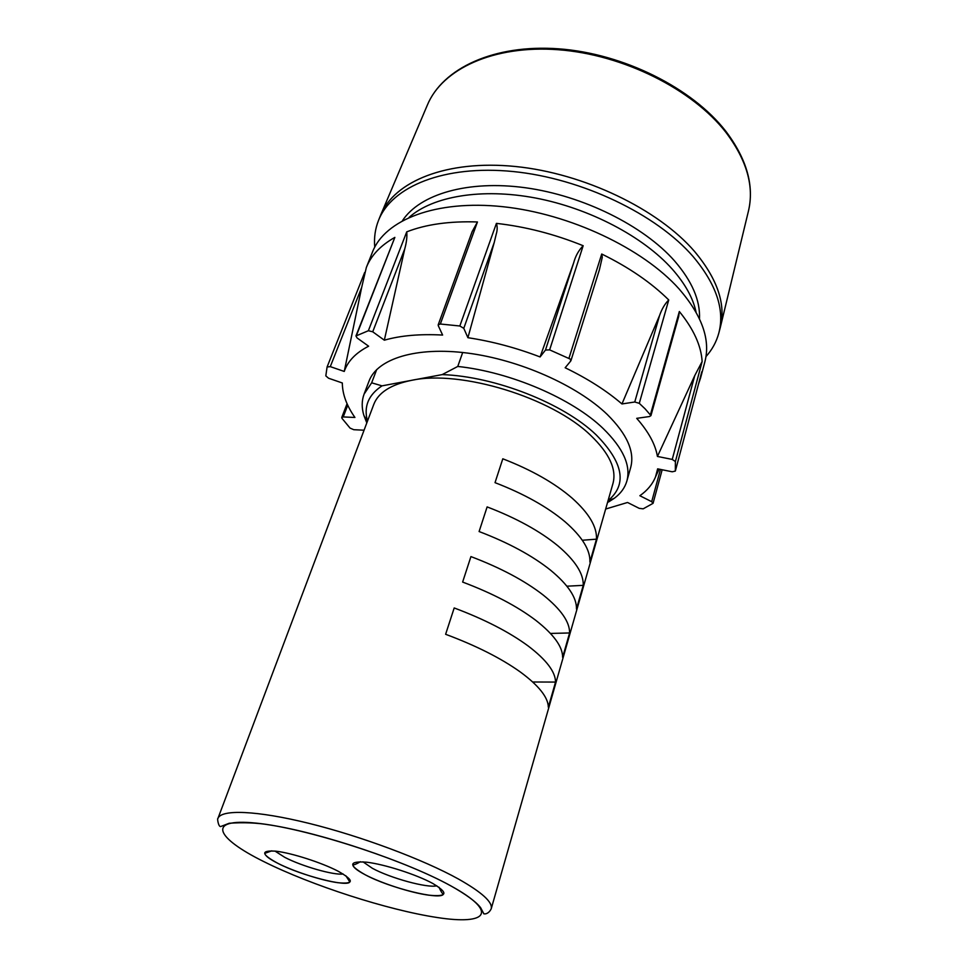 <?xml version="1.0" encoding="UTF-8"?>
<svg xmlns="http://www.w3.org/2000/svg" width="968" height="968" viewBox="0 0 968 968"><rect width="100%" height="100%" fill="white"/><g stroke="black" fill="none" stroke-linecap="round" stroke-linejoin="round"><path stroke-width="1.45" d="M696.089 312.24C693.1 298.108 685.114 283.697 672.143 269.007C643.321 236.676 589.548 208.302 535.594 198.029C481.592 187.804 432.805 196.298 409.149 217.34M699.477 318.835C700.372 300.491 692.047 281.156 674.49 260.852C643.514 225.726 583.208 195.693 525.527 187.768C467.81 179.83 419.822 194.241 402.494 220.619M605.653 509.035L627.542 502.477L639.231 508.357L643.188 508.829L653.061 503.336L651.694 501.69L639.86 495.713C647.314 490.51 652.541 484.23 655.517 476.873L657.647 468.839L672.228 471.791L675.337 471.077L675.398 461.542L672.24 459.425L694.734 375.644L657.429 456.448C655.433 444.445 648.536 431.74 636.714 418.345L649.492 416.53L650.944 415.623L645.136 408.871L639.279 403.329L634.754 401.998L621.952 403.946C606.512 390.673 587.576 378.609 565.155 367.755L570.757 360.991L570.333 359.128L549.642 349.871L545.48 350.053L540.096 356.95C516.113 347.766 492.046 341.353 467.907 337.699L494.249 242.411L463.781 328.334L459.836 325.998L440.355 324.014L438.201 324.837L438.286 325.72L442.618 335.061C419.918 333.839 400.498 335.545 384.332 340.191L404.745 248.933L372.728 331.794L368.372 330.729L355.946 335.969L357.107 337.965L368.626 346.205C355.861 352.776 347.73 361.197 344.245 371.446L361.681 287.411L330.282 366.63L327.087 366.993L325.817 375.862L328.563 378.234L342.321 382.977C342.394 394.049 346.592 405.544 354.929 417.462L343.229 416.93L341.764 417.462L341.994 418.345L350.041 428.074L353.744 429.695L364.053 430.216M634.754 401.998L659.559 315.507C661.87 308.937 664.931 303.758 668.743 299.959C651.258 282.668 628.922 267.349 601.721 254.015L602.29 257.246L599.41 269.769L570.938 360.665M545.48 350.053L573.625 262.981C575.44 256.133 578.622 250.373 583.172 245.727C554.482 234.099 525.563 226.657 496.415 223.378C497.479 226.706 497.419 230.323 496.209 234.232L494.249 242.411M694.734 375.644L702.139 361.512C701.171 345.673 693.572 329.011 679.342 311.514L678.665 316.548L650.944 415.623M366.811 422.895L363.871 415.405C361.572 407.794 361.645 400.691 364.089 394.109L369.086 380.993C377.278 358.801 416.022 346.387 467.786 353.114C519.465 359.781 577.146 385.433 607.239 414.449C627.095 434.16 634.911 451.85 630.676 467.508L626.877 481.023C624.917 487.763 620.742 493.499 614.353 498.242L609.078 501.654L609.477 500.287M355.946 335.969L394.859 237.39C380.606 245.436 371.095 255.455 366.352 267.458L372.523 251.934C384.877 219.833 435.769 199.589 502.791 206.692C569.716 213.71 642.897 248.389 679.04 288.887C702.054 315.459 710.657 339.78 704.873 361.838L700.566 377.992L701.776 371.894M698.557 383.957L700.566 377.992M573.625 262.981L540.096 356.95M438.201 324.837L472.154 231.618L477.454 221.962C449.563 221.043 425.993 224.334 406.741 231.848C407.213 236.688 406.548 242.387 404.745 248.933M366.352 267.458L361.681 287.411M327.148 366.836L364.682 272.444L327.124 366.908M467.907 337.699L463.781 328.334M384.332 340.191L372.728 331.794M344.245 371.446L330.282 366.63M672.24 459.425L657.429 456.448M659.559 315.507L621.952 403.946M374.749 247.082C373.926 237.789 375.161 228.92 378.488 220.486L380.376 215.767C393.577 181.694 446.115 159.672 514.867 166.448C583.51 173.127 658.155 209.064 694.625 251.535C717.712 279.268 726.218 304.799 720.131 328.128L718.825 333.04C716.465 341.801 712.182 349.666 705.962 356.623M378.488 220.486C391.629 186.534 444.203 164.657 513.052 171.53C581.792 178.293 656.606 214.255 693.185 256.653C716.344 284.338 724.899 309.796 718.825 333.04M491.212 908.819L612.95 483.552C616.785 469.444 609.429 453.435 590.867 435.552C552.123 397.606 460.671 369.582 411.533 380.339C390.927 384.514 378.331 392.56 373.757 404.455L217.933 818.444C221.103 809.212 256.484 810.385 308.877 823.332C361.173 836.243 423.343 859.511 458.493 879.053C482.004 892.351 492.906 902.273 491.212 908.819C487.933 915.45 482.778 913.768 483.746 913.61L480.648 907.73C476.014 901.716 466.031 894.408 450.725 885.805C407.298 861.798 321.775 833 269.806 824.954C256.847 822.776 243.295 822.219 229.162 823.272L220.571 826.587C218.223 826.587 217.074 817.694 217.933 818.444M596.469 539.164C597.123 526.907 589.016 513.246 572.173 498.169C554.628 483.032 531.492 469.916 502.803 458.796L495.023 482.657C523.966 493.813 547.331 506.869 565.118 521.825C582.179 536.708 590.444 550.126 589.899 562.081L596.469 539.164L582.325 540.253M583.244 585.35C583.668 573.721 575.234 560.557 557.943 545.855C539.926 531.081 516.319 518.098 487.122 506.905L479.099 531.541C508.551 542.77 532.4 555.68 550.659 570.273C568.18 584.769 576.783 597.679 576.468 608.981L583.244 585.35L566.909 586.197M569.595 632.963C569.789 622 561.016 609.38 543.254 595.078C524.753 580.691 500.65 567.865 470.932 556.588L462.631 582.058C492.615 593.372 516.985 606.113 535.727 620.294C553.732 634.379 562.698 646.721 562.626 657.332L569.595 632.963L550.465 633.435M555.535 682.077C555.475 671.828 546.327 659.777 528.08 645.922C509.083 631.959 484.448 619.302 454.198 607.952L445.619 634.282C476.147 645.668 501.049 658.24 520.3 671.974C538.801 685.598 548.142 697.347 548.336 707.209L555.535 682.077L532.727 681.992M608.049 500.662C627.445 484.544 623.477 462.607 596.131 434.838C563.521 403.39 494.975 376.358 442.194 374.604L457.767 366.449C510.547 372.014 572.257 398.622 603.1 428.461C623.126 448.051 631.051 465.572 626.877 481.023M457.767 366.449L462.68 352.497M442.194 374.604L382.021 385.857C368.36 394.896 363.52 406.645 367.489 421.104M609.078 501.654L607.553 502.392M364.089 394.109L371.651 382.82L376.709 369.534M382.021 385.857L371.651 382.82M380.702 214.981C394.387 181.185 447.107 159.563 515.654 166.52C584.103 173.393 658.288 209.233 694.625 251.535C717.433 278.905 726.012 304.158 720.337 327.305L748.373 211.363C754.399 186.667 746.933 160.373 725.988 132.459C692.616 89.371 623.356 54.583 558.415 49.743C493.39 44.818 442.025 69.151 427.311 105.185L380.702 214.981M568.978 358.233L601.721 254.015M459.836 325.998L496.415 223.378M651.694 501.69L660.454 469.407M650.508 414.425L679.342 311.514M702.139 361.512L675.398 461.542M675.361 470.98L701.8 371.748M394.859 237.39L356.454 335.46M368.372 330.729L406.741 231.848M477.454 221.962L440.355 324.014M583.172 245.727L549.642 349.871M668.743 299.959L639.279 403.329M347.742 405.205L343.229 416.93M362.988 861.835L372.39 868.308C390.491 878.182 427.687 888.346 436.798 885.78M432.817 883.481C448.849 893.161 447.446 897.058 428.582 895.158C410.601 892.714 381.525 883.336 365.093 874.709C348.153 865.09 348.661 860.915 366.63 862.198C384.599 864.291 416.397 874.515 432.817 883.481M274.985 851.078L284.81 857.37C301.871 866.251 333.936 875.435 343.132 873.995M338.135 871.212C354.457 880.481 354.336 884.316 337.771 882.695C321.775 880.517 294.381 871.672 278.022 863.42C260.997 854.212 260.332 850.146 276.013 851.199C291.912 853.05 321.703 862.645 338.135 871.212M263.744 861.568C311.442 885.405 387.611 910.017 437.125 917.507C487.098 925.323 499.306 912.449 450.689 885.805C402.761 859.197 304.618 827.7 255.685 823.078C206.051 818.057 215.574 837.756 263.744 861.568M655.517 476.873L659.099 469.141M675.337 471.077L701.764 371.906M653.061 503.336L662.16 469.758M341.764 417.462L347.064 403.729M438.976 887.208C440.924 891.492 442.4 893.815 443.38 894.178C440.634 900.579 389.148 887.85 365.118 874.709C357.047 870.438 352.945 867.122 352.836 864.787C354.01 865.041 356.526 864.025 360.399 861.714M345.818 875.725L349.811 881.933C347.5 887.378 301.447 875.653 278.058 863.432C269.6 859.173 265.171 855.821 264.772 853.352L271.778 850.836M607.989 500.904L614.353 498.242M367.392 421.334L363.871 415.405M748.373 211.363C754.423 186.001 746.945 159.345 725.952 131.418M427.311 105.185C442.594 68.22 494.128 44.08 558.742 48.824C623.332 53.53 692.193 88.003 725.673 131.067"/></g></svg>
